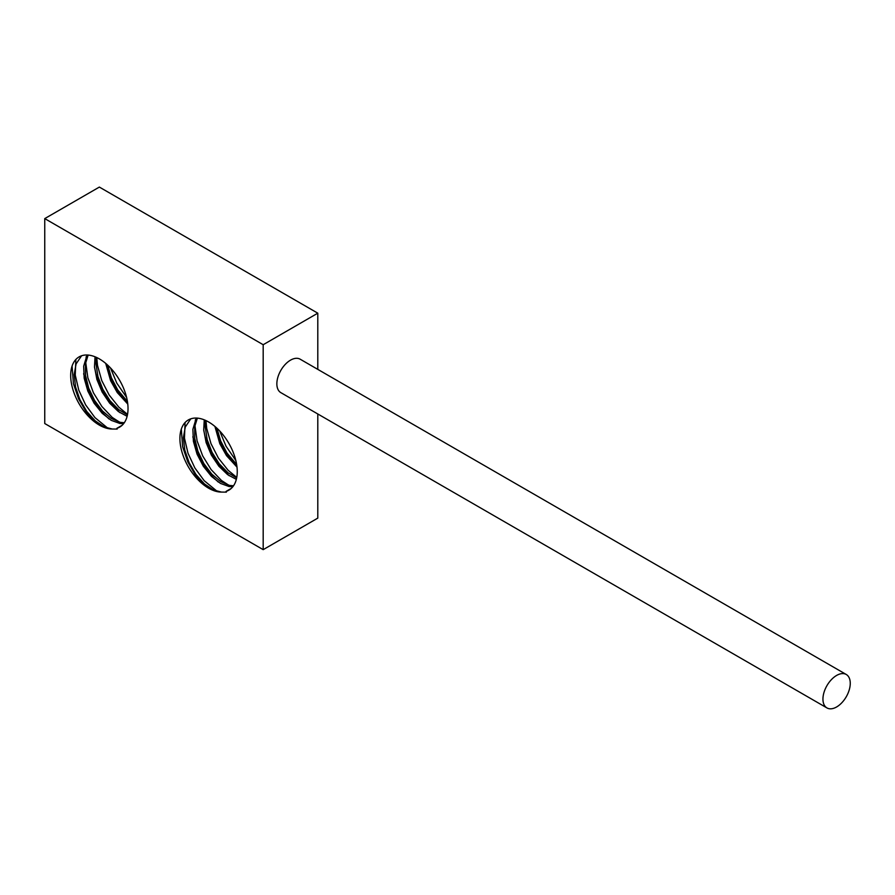 <?xml version="1.0" encoding="UTF-8"?>
<svg xmlns="http://www.w3.org/2000/svg" width="895" height="895" viewBox="0 0 895 895"><rect width="100%" height="100%" fill="white"/><g stroke="black" fill="none" stroke-linecap="round" stroke-linejoin="round"><path stroke-width="1.34" d="M317.792 369.389L317.792 313.183L99.356 187.077L44.75 218.604L44.75 423.536L263.186 549.653L317.792 518.127L317.792 413.971M263.186 549.653L263.186 344.72L44.75 218.604M263.186 344.72L317.792 313.183M846.256 674.483L300.161 359.197A19.31 11.143 120 0 0 285.281 364.377A19.31 11.143 120 0 0 276.857 383.798A19.31 11.143 120 0 0 280.851 392.648L826.946 707.923A19.31 11.143 120 0 0 846.256 696.78A19.31 11.143 120 0 0 846.256 674.483A19.31 11.143 120 0 0 831.377 679.663A19.31 11.143 120 0 0 822.941 699.084A19.31 11.143 120 0 0 826.946 707.923M226.379 492.127L226.043 491.411A40.544 23.404 -120 0 0 228.851 490.18A40.544 23.404 -120 0 0 228.851 443.361A40.544 23.404 -120 0 0 188.308 419.956A40.544 23.404 -120 0 0 185.343 461.037A40.544 23.404 -120 0 0 221.457 492.082L226.379 492.127M117.167 429.074L116.82 428.347A40.544 23.404 -120 0 0 119.628 427.128A40.544 23.404 -120 0 0 119.628 380.308A40.544 23.404 -120 0 0 79.084 356.892A40.544 23.404 -120 0 0 76.12 397.984A40.544 23.404 -120 0 0 112.233 429.018L117.167 429.074M112.233 429.018L104.245 426.926L95.194 420.829L86.737 411.398L79.901 399.662L75.538 386.908L74.184 374.546L76.086 363.929L81.579 355.774M124.316 422.72L120.344 422.373L111.45 418.569L102.511 411.006L94.602 400.49L88.694 388.161L85.517 375.397L85.495 363.594L88.135 355.069M127.437 414.9L118.643 409.586L110.007 400.68L102.813 389.269L97.947 376.594L96.033 364.052L96.414 357.373M127.426 401.43L117.748 389.929L111.416 377.835L107.724 365.182M122.1 425.304L116.82 428.347M105.7 363.381L110.611 380.699L117.267 392.558L127.784 404.07M95.038 356.792L94.501 366.838L96.895 379.491L102.153 392.055L109.626 403.164L118.408 411.588L127.124 416.309M87.072 355.002L83.671 366.212L84.186 378.249L87.811 391.037L94.076 403.175L102.209 413.311L111.215 420.348L120.008 423.525L123.678 423.581M221.457 492.082L213.469 489.979L204.407 483.882L195.949 474.451L189.125 462.715L184.75 449.961L183.408 437.599L185.299 426.982L190.792 418.838M233.539 485.772L229.567 485.426L220.662 481.633L211.723 474.059L203.825 463.543L197.918 451.225L194.741 438.46L194.718 426.658L197.359 418.122M236.66 477.952L227.867 472.638L219.219 463.744L212.025 452.322L207.17 439.658L205.257 427.116L205.626 420.437M236.638 464.483L226.961 452.993L220.64 440.899L216.948 428.235M231.313 488.357L226.043 491.411M214.923 426.445L219.823 443.752L226.491 455.622L236.996 467.134M204.261 419.844L203.724 429.891L206.107 442.544L211.377 455.119L218.85 466.217L227.621 474.641L236.336 479.373M196.285 418.066L192.884 429.264L193.398 441.302L197.034 454.101L203.299 466.228L211.433 476.364L220.427 483.401L229.232 486.578L232.901 486.634M110.465 367.901L116.797 383.127L126.609 397.436M96.738 357.53L97.499 365.428L101.75 380.576L109.179 395.031L118.867 407.18L127.537 414.385M86.155 356.747L85.797 363.012L87.855 377.768L93.46 392.838L101.918 406.554L112.211 417.406L121.888 423.659M75.851 359.488L75.247 375.083L78.782 390.164L85.64 404.887L94.959 417.618L108.384 428.649M93.751 421.232L86.714 412.841L78.592 398.857L73.435 383.731L72.092 366.044M109.078 419.017L103.529 413.736L94.076 401.184L87.05 386.539L83.627 373.696M119.986 412.707L110.443 402.75L101.84 389.18L96.033 374.144L94.534 367.342M127.716 403.522L117.648 391.294L110.051 376.94L105.934 363.583M219.678 430.954L226.021 446.18L235.821 460.489M205.962 420.583L206.723 428.481L210.974 443.629L218.391 458.083L228.091 470.244L236.761 477.438M195.367 419.8L195.02 426.076L197.079 440.832L202.684 455.902L211.142 469.618L221.423 480.458L231.1 486.712M185.064 422.541L184.459 438.136L187.995 453.228L194.853 467.94L204.183 480.682L217.608 491.702M202.964 484.296L195.927 475.905L187.805 461.909L182.647 446.784L181.305 429.108M218.302 482.069L212.741 476.8L203.299 464.236L196.262 449.592L192.839 436.749M229.209 475.76L219.667 465.814L211.063 452.232L205.246 437.207L203.758 430.394M236.94 466.575L226.871 454.347L219.275 439.993L215.147 426.635"/></g></svg>
